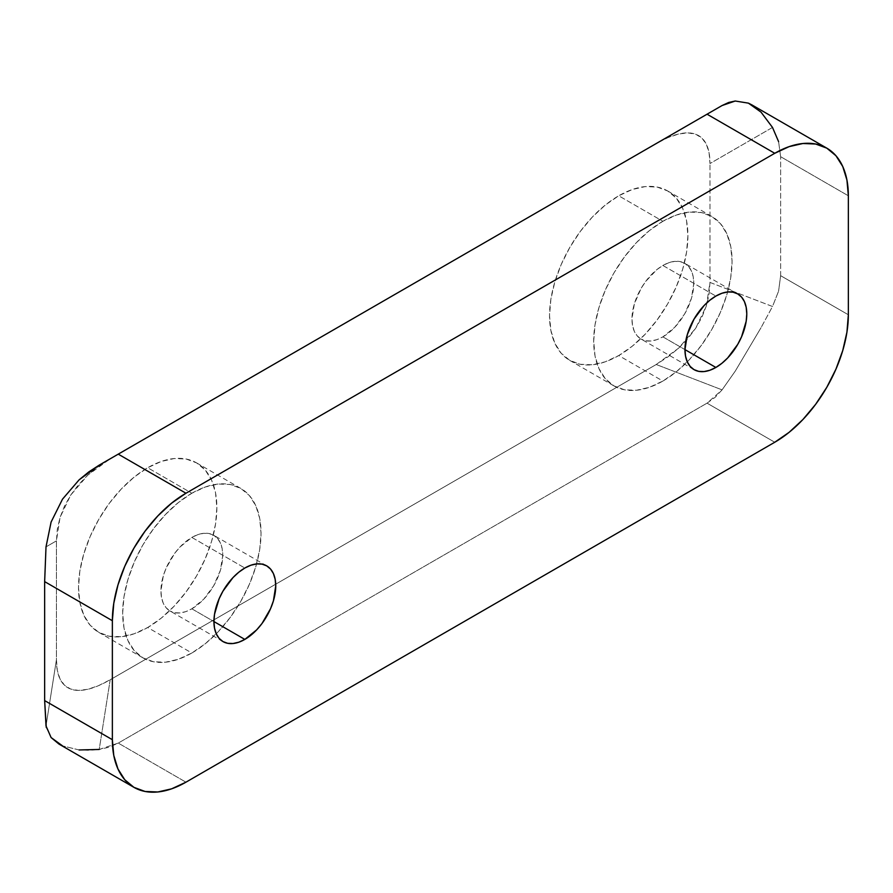 <?xml version="1.0" encoding="UTF-8"?>
<svg xmlns="http://www.w3.org/2000/svg" width="893" height="893" viewBox="0 0 893 893"><rect width="100%" height="100%" fill="white"/><g stroke="black" fill="none" stroke-linecap="round" stroke-linejoin="round"><path stroke-width="0.67" stroke-dasharray="4.46 3.35" d="M662.885 221.285A97.839 56.493 -60 0 1 711.799 216.441A97.839 56.493 -60 0 1 726.802 294.846A97.839 56.493 -60 0 1 662.885 381.054L618.726 355.559A97.839 56.493 120 0 0 682.643 269.351A97.839 56.493 120 0 0 667.64 190.946A97.839 56.493 120 0 0 618.726 195.79L662.885 221.285L649.378 230.617L636.408 242.65L624.441 256.938L613.96 272.923L605.354 290.002L598.969 307.505L595.028 324.762L593.7 341.115L595.028 355.927L598.969 368.642L605.354 378.766L613.96 385.899L624.441 389.783L636.408 390.263L649.378 387.316L662.885 381.054L676.381 371.734L689.351 359.689L701.318 345.401L711.799 329.417L720.405 312.349L726.802 294.846L730.731 277.578L732.059 261.236L730.731 246.412L726.802 233.698L720.405 223.585L711.799 216.441L701.318 212.556L689.351 212.088L676.381 215.034L662.885 221.285L618.726 195.79L632.222 189.539L645.192 186.592L657.159 187.061L667.64 190.946L676.247 198.09L682.643 208.203L686.572 220.917L687.9 235.741L686.572 252.083L682.643 269.351L676.247 286.854L667.64 303.921L657.159 319.906L645.192 334.194L632.222 346.238L618.726 355.559L605.22 361.821L592.249 364.768L580.283 364.288L569.801 360.404L561.195 353.271L554.81 343.146L550.869 330.432L549.541 315.62L550.869 299.267L554.81 282.009L561.195 264.507L569.801 247.428L580.283 231.443L592.249 217.155L605.22 205.122L618.726 195.79A97.839 56.493 120 0 0 554.81 282.009A97.839 56.493 120 0 0 569.801 360.415A97.839 56.493 120 0 0 618.726 355.559L662.885 381.054A97.839 56.493 -60 0 1 613.96 385.91A97.839 56.493 -60 0 1 598.969 307.505A97.839 56.493 -60 0 1 662.885 221.285M662.885 265.478L715.873 296.074L662.885 265.478L668.913 262.687L674.706 261.37L680.053 261.582L684.741 263.312A43.712 25.238 120 0 0 662.885 265.478A43.712 25.238 120 0 0 634.32 304A43.712 25.238 120 0 0 641.018 339.027L637.178 335.846L634.32 331.325L632.568 325.644L631.965 319.024L634.32 304L641.018 288.551L645.706 281.407L656.846 269.641L662.885 265.478M662.885 336.862A43.712 25.238 120 0 0 691.439 298.34A43.712 25.238 120 0 0 684.741 263.312L688.581 266.505L691.439 271.026L693.202 276.707L693.794 283.327L691.439 298.34L684.741 313.789L674.706 327.318L662.885 336.862L656.846 339.664L651.053 340.981L645.706 340.769L641.018 339.027A43.712 25.238 120 0 0 662.885 336.862L684.964 349.609L662.885 336.862M191.85 493.237A97.839 56.493 -60 0 1 240.764 488.393A97.839 56.493 -60 0 1 255.766 566.787A97.839 56.493 -60 0 1 191.85 653.006L147.691 627.511A97.839 56.493 120 0 0 211.608 541.292A97.839 56.493 120 0 0 196.605 462.898A97.839 56.493 120 0 0 147.691 467.742L191.85 493.237L178.354 502.558L165.372 514.602L153.406 528.89L142.925 544.875L134.33 561.954L127.933 579.457L123.993 596.714L122.665 613.067L123.993 627.879L127.933 640.594L134.33 650.718L142.925 657.851L153.406 661.735L165.372 662.215L178.354 659.268L191.85 653.006L205.345 643.674L218.327 631.641L230.282 617.353L240.764 601.369L249.37 584.29L255.766 566.787L259.707 549.53L261.035 533.177L259.707 518.364L255.766 505.65L249.37 495.526L240.764 488.393L230.282 484.508L218.327 484.028L205.345 486.975L191.85 493.237L147.691 467.742L161.186 461.48L174.168 458.533L186.124 459.013L196.605 462.898L205.211 470.031L211.608 480.155L215.537 492.869L216.876 507.682L215.537 524.035L211.608 541.292L205.211 558.795L196.605 575.873L186.124 591.858L174.168 606.146L161.186 618.179L147.691 627.511L134.196 633.773L121.214 636.72L109.247 636.24L98.766 632.356L90.16 625.223L83.775 615.098L79.834 602.384L78.506 587.572L79.834 571.219L83.775 553.961L90.16 536.459L98.766 519.38L109.247 503.395L121.214 489.107L134.196 477.063L147.691 467.742A97.839 56.493 120 0 0 83.775 553.961A97.839 56.493 120 0 0 98.766 632.356A97.839 56.493 120 0 0 147.691 627.511L191.85 653.006A97.839 56.493 -60 0 1 142.925 657.851A97.839 56.493 -60 0 1 127.933 579.457A97.839 56.493 -60 0 1 191.85 493.237M191.85 537.43L244.838 568.026L191.85 537.43L197.878 534.628L203.682 533.311L209.018 533.523L213.706 535.264A43.712 25.238 120 0 0 191.85 537.43A43.712 25.238 120 0 0 163.285 575.952A43.712 25.238 120 0 0 169.994 610.979L166.143 607.787L163.285 603.266L161.533 597.584L160.941 590.965L163.285 575.952L166.143 568.127L174.671 553.359L180.018 546.974L191.85 537.43M191.85 608.814A43.712 25.238 120 0 0 220.404 570.292A43.712 25.238 120 0 0 213.706 535.264L217.546 538.457L220.404 542.977L222.167 548.659L222.759 555.279L220.404 570.292L213.706 585.741L203.682 599.27L191.85 608.814L185.822 611.616L180.018 612.933L174.671 612.71L169.994 610.979A43.712 25.238 120 0 0 191.85 608.814L213.929 621.561L191.85 608.814M780.638 275.68L848.35 314.771L780.638 275.68L780.638 156.699L780.638 275.68L778.584 291.14L780.638 275.68M778.584 141.63L780.638 156.699L848.35 195.79L780.638 156.699L778.584 141.63L772.501 127.442L709.98 163.542L709.075 152.815L706.374 144.286L701.909 138.069L695.736 134.251L687.967 132.89L678.702 133.995L668.064 137.567L656.221 143.55L110.196 458.79L98.342 466.492L87.715 475.199L78.439 484.799L70.67 495.135L64.508 506.063L60.043 517.449L57.331 529.102L56.426 540.868L56.426 659.76L57.331 670.487L60.043 679.015L64.508 685.232L70.67 689.061L78.439 690.423L87.715 689.307L98.342 685.735L110.196 679.752L656.221 364.511L668.064 356.809L678.702 348.103L687.967 338.514L695.736 328.178L701.909 317.238L706.374 305.864L709.075 294.199L709.98 282.434L709.98 163.542L709.98 282.434L772.501 306.5L778.584 291.14L772.501 306.5L761.048 327.664L772.501 306.5L709.98 282.434L706.374 305.864L695.736 328.178L678.702 348.103L656.221 364.511L110.196 679.752L99.212 749.461L109.169 747.173L118.244 743.088L185.956 782.179L118.244 743.088L707.044 403.156L118.244 743.088L99.212 749.461L110.196 679.752C101.724 684.607 94.234 687.8 87.715 689.307C80.973 690.869 75.291 690.791 70.67 689.061C65.993 687.309 62.443 683.96 60.043 679.015C57.643 674.115 56.438 667.696 56.426 659.76L56.426 540.868L46.012 546.884L56.426 540.868L60.043 517.449L70.67 495.135L87.715 475.199L110.196 458.79L656.221 143.55C664.682 138.694 672.172 135.513 678.702 133.995C685.433 132.432 691.115 132.521 695.736 134.251C700.413 135.993 703.963 139.341 706.374 144.286C708.763 149.187 709.968 155.605 709.98 163.542L772.501 127.442L761.048 112.161L751.817 104.861M774.756 442.247L707.044 403.156L715.114 397.34L722.08 389.861L656.221 364.511L722.08 389.861L735.24 371.142L761.048 327.664L735.24 371.142L722.08 389.861L707.044 403.156L774.756 442.247M99.212 465.13L110.196 458.79L99.212 465.13M46.012 725.931L56.426 659.76L46.012 725.931M51.102 737.551L46.28 727.494M79.109 749.964L62.51 745.856L79.109 749.964L88.809 750.299L99.212 749.461M58.949 744.059L62.51 745.856M711.799 216.441L667.64 190.946M737.73 293.909L684.741 263.312M240.764 488.393L196.605 462.898M266.694 565.861L213.706 535.264M222.982 641.576L169.994 610.979M142.925 657.851L98.766 632.356M694.017 369.624L641.018 339.027M613.96 385.91L569.801 360.415"/><path stroke-width="1.34" d="M715.873 296.074A43.712 25.238 -60 0 1 737.73 293.909A43.712 25.238 -60 0 1 744.427 328.937A43.712 25.238 -60 0 1 715.873 367.458L684.964 349.609L687.309 334.596L694.017 319.147L704.041 305.618L709.846 300.238L715.873 296.074L721.901 293.272L727.706 291.955L733.041 292.178L737.73 293.909L741.57 297.101L744.427 301.622L746.191 307.304L746.782 313.923L746.191 321.223L741.57 336.761L737.73 344.385L727.706 357.914L721.901 363.295L715.873 367.458L709.846 370.26L704.041 371.577L698.694 371.365L694.017 369.624L690.166 366.431L687.309 361.911L685.556 356.229L684.964 349.609L715.873 367.458A43.712 25.238 -60 0 1 694.017 369.624A43.712 25.238 -60 0 1 687.309 334.596A43.712 25.238 -60 0 1 715.873 296.074M244.838 568.026A43.712 25.238 -60 0 1 266.694 565.861A43.712 25.238 -60 0 1 273.403 600.889A43.712 25.238 -60 0 1 244.838 639.41L213.929 621.561L214.521 614.261L219.142 598.723L222.982 591.099L233.006 577.57L238.811 572.19L244.838 568.026L250.866 565.224L256.671 563.907L262.017 564.119L266.694 565.861L270.546 569.042L273.403 573.563L275.156 579.244L275.747 585.864L273.403 600.889L270.546 608.702L262.017 623.481L256.671 629.866L244.838 639.41L238.811 642.201L233.006 643.518L227.67 643.306L222.982 641.576L219.142 638.383L216.285 633.863L214.521 628.181L213.929 621.561L244.838 639.41A43.712 25.238 -60 0 1 222.982 641.576A43.712 25.238 -60 0 1 216.285 606.548A43.712 25.238 -60 0 1 244.838 568.026M778.584 141.63L772.501 127.442L761.048 112.161L748.412 103.142L735.24 101.021L748.412 103.142L751.817 104.861L826.795 148.149A104.079 60.099 -60 0 0 774.756 153.295L707.044 114.204L722.08 105.53L735.24 101.021L728.655 102.483L722.08 105.53L99.212 465.13L88.809 471.895L79.109 479.842L62.51 499.154L51.102 522.048L46.012 546.884L44.65 581.622L112.362 620.713L112.362 739.694L44.65 700.603L44.65 581.622L44.65 700.603L46.012 725.931L51.102 737.551L58.949 744.059L133.917 787.336L145.068 791.466L157.793 791.979L171.601 788.843L185.956 782.179L774.756 442.247L789.111 432.324L802.919 419.52L815.644 404.317L826.795 387.305L835.948 369.144L842.746 350.525L846.932 332.163L848.35 314.771L848.35 195.79L846.932 180.029L842.746 166.5L835.948 155.739L826.795 148.149L815.644 144.019L802.919 143.505L789.111 146.642L774.756 153.295L185.956 493.237L118.244 454.146L707.044 114.204L774.756 153.295L185.956 493.237L171.601 503.161L157.793 515.964L145.068 531.168L133.917 548.168L124.763 566.329L117.965 584.96L113.779 603.311L112.362 620.713L112.362 739.694L113.779 755.456L117.965 768.973L124.763 779.745L133.917 787.336A104.079 60.099 -60 0 1 112.362 739.694L44.65 700.603L46.28 727.494M133.917 787.336A104.079 60.099 -60 0 0 185.956 782.179L774.756 442.247A104.079 60.099 -60 0 0 848.35 314.771L848.35 195.79A104.079 60.099 -60 0 0 826.795 148.149M62.51 745.856L51.102 737.551M99.212 749.461L79.109 749.964M112.362 620.713A104.079 60.099 -60 0 1 185.956 493.237L118.244 454.146L99.212 465.13L79.109 479.842L62.51 499.154L51.102 522.048L46.012 546.884L44.65 581.622L112.362 620.713"/></g></svg>
